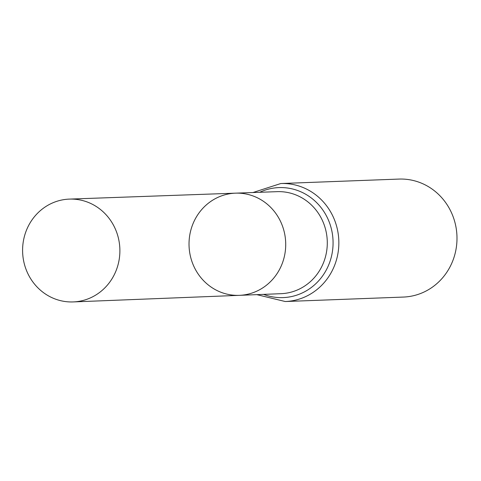 <?xml version="1.0" encoding="UTF-8"?>
<svg xmlns="http://www.w3.org/2000/svg" width="481" height="481" viewBox="0 0 481 481"><rect width="100%" height="100%" fill="white"/><g stroke="black" fill="none" stroke-linecap="round" stroke-linejoin="round"><path stroke-width="0.72" d="M212.969 288.275A51.13 48.34 -92.2 0 0 239.388 295.34A51.13 48.34 -92.2 0 0 285.678 242.43A51.13 48.34 -92.2 0 0 235.528 193.158A51.13 48.34 -92.2 0 0 190.47 231.614A51.13 48.34 -92.2 0 0 212.969 288.275M280.802 183.532A59.037 55.82 -92.2 0 1 338.81 240.422A59.037 55.82 -92.2 0 1 285.257 301.527L403.391 297.066A59.037 55.82 -92.2 0 0 456.95 235.967A59.037 55.82 -92.2 0 0 398.941 179.076L280.802 183.532L252.97 192.532M235.528 193.158L277.182 191.66A51.046 48.268 -92.2 0 1 327.254 240.861A51.046 48.268 -92.2 0 1 281.03 293.687L239.388 295.34A51.13 48.34 -92.2 0 0 285.678 242.43A51.13 48.34 -92.2 0 0 235.528 193.158L69.39 199.104A51.449 48.647 -92.2 0 0 24.05 237.806A51.449 48.647 -92.2 0 0 46.687 294.817A51.449 48.647 -92.2 0 0 73.268 301.924A51.449 48.647 -92.2 0 0 118.452 263.143A51.449 48.647 -92.2 0 0 95.797 206.217A51.449 48.647 -92.2 0 0 69.39 199.104M263.576 294.378A55.044 52.044 -92.2 0 0 333.032 240.638A55.044 52.044 -92.2 0 0 259.722 192.286M285.257 301.527L256.818 294.649M239.388 295.34L73.268 301.924"/></g></svg>
